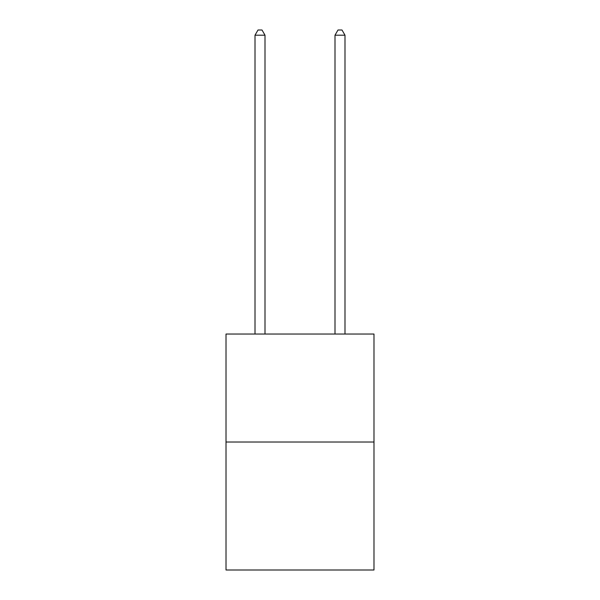 <?xml version="1.0" encoding="UTF-8"?>
<svg xmlns="http://www.w3.org/2000/svg" width="600" height="600" viewBox="0 0 600 600"><rect width="100%" height="100%" fill="white"/><g stroke="black" fill="none" stroke-linecap="round" stroke-linejoin="round"><path stroke-width="0.9" d="M373.987 442.02L373.987 334.035L226.013 334.035L226.013 570L373.987 570L373.987 442.02L226.013 442.02M265.005 334.035L265.005 35.197L255.007 35.197L255.007 334.035M255.007 35.197L258.007 30L262.005 30L265.005 35.197M344.993 334.035L344.993 35.197L334.995 35.197L334.995 334.035M334.995 35.197L337.995 30L341.993 30L344.993 35.197"/></g></svg>
